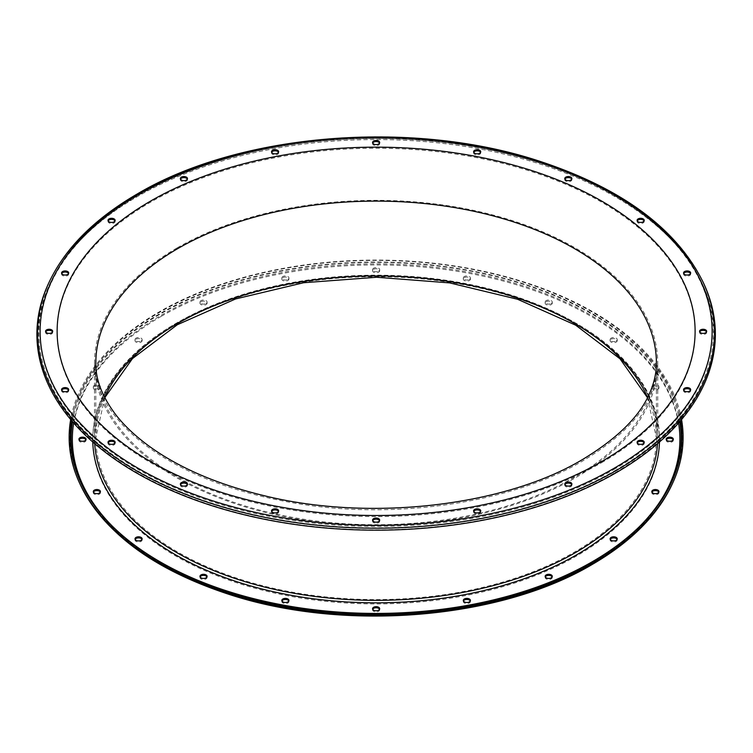 <?xml version="1.0" encoding="UTF-8"?>
<svg xmlns="http://www.w3.org/2000/svg" width="753" height="753" viewBox="0 0 753 753"><rect width="100%" height="100%" fill="white"/><g stroke="black" fill="none" stroke-linecap="round" stroke-linejoin="round"><path stroke-width="0.56" stroke-dasharray="3.77 2.82" d="M644.097 220.902A3.558 2.052 180 0 1 644.229 221.448A3.558 2.052 180 0 1 642.027 223.349A3.558 2.052 180 0 1 638.149 222.897A3.558 2.052 180 0 1 637.104 221.448A3.558 2.052 180 0 1 637.236 220.902M571.753 179.139A3.558 2.052 180 0 1 571.885 179.685A3.558 2.052 180 0 1 569.682 181.577A3.558 2.052 180 0 1 565.804 181.134A3.558 2.052 180 0 1 564.769 179.685A3.558 2.052 180 0 1 564.891 179.139M480.602 152.322A3.558 2.052 180 0 1 480.725 152.868A3.558 2.052 180 0 1 478.531 154.76A3.558 2.052 180 0 1 474.654 154.318A3.558 2.052 180 0 1 473.609 152.868A3.558 2.052 180 0 1 473.741 152.322M379.55 143.079A3.558 2.052 180 0 1 379.681 143.625A3.558 2.052 180 0 1 377.488 145.527A3.558 2.052 180 0 1 373.601 145.075A3.558 2.052 180 0 1 372.566 143.625A3.558 2.052 180 0 1 372.688 143.079M278.506 152.322A3.558 2.052 180 0 1 278.638 152.868A3.558 2.052 180 0 1 276.436 154.76A3.558 2.052 180 0 1 272.558 154.318A3.558 2.052 180 0 1 271.513 152.868A3.558 2.052 180 0 1 271.645 152.322M187.356 179.139A3.558 2.052 180 0 1 187.478 179.685A3.558 2.052 180 0 1 185.285 181.577A3.558 2.052 180 0 1 181.407 181.134A3.558 2.052 180 0 1 180.362 179.685A3.558 2.052 180 0 1 180.485 179.139M115.011 220.902A3.558 2.052 180 0 1 115.134 221.448A3.558 2.052 180 0 1 112.941 223.349A3.558 2.052 180 0 1 109.063 222.897A3.558 2.052 180 0 1 108.018 221.448A3.558 2.052 180 0 1 108.15 220.902M68.561 273.527A3.558 2.052 180 0 1 68.692 274.073A3.558 2.052 180 0 1 66.499 275.974A3.558 2.052 180 0 1 62.612 275.532A3.558 2.052 180 0 1 61.577 274.073A3.558 2.052 180 0 1 61.699 273.527M52.559 331.866A3.558 2.052 180 0 1 52.691 332.412A3.558 2.052 180 0 1 50.489 334.313A3.558 2.052 180 0 1 46.611 333.871A3.558 2.052 180 0 1 45.566 332.412A3.558 2.052 180 0 1 45.698 331.866M68.561 390.205A3.558 2.052 180 0 1 68.692 390.751A3.558 2.052 180 0 1 66.499 392.652A3.558 2.052 180 0 1 62.612 392.209A3.558 2.052 180 0 1 61.577 390.751A3.558 2.052 180 0 1 61.699 390.205M115.011 442.839A3.558 2.052 180 0 1 115.134 443.376A3.558 2.052 180 0 1 112.941 445.277A3.558 2.052 180 0 1 109.063 444.835A3.558 2.052 180 0 1 108.018 443.376A3.558 2.052 180 0 1 108.15 442.839M187.356 484.603A3.558 2.052 180 0 1 187.478 485.148A3.558 2.052 180 0 1 185.285 487.04A3.558 2.052 180 0 1 181.407 486.598A3.558 2.052 180 0 1 180.362 485.148A3.558 2.052 180 0 1 180.485 484.603M278.506 511.419A3.558 2.052 180 0 1 278.638 511.965A3.558 2.052 180 0 1 276.436 513.857A3.558 2.052 180 0 1 272.558 513.414A3.558 2.052 180 0 1 271.513 511.965A3.558 2.052 180 0 1 271.645 511.419M379.55 520.652A3.558 2.052 180 0 1 379.681 521.198A3.558 2.052 180 0 1 377.488 523.1A3.558 2.052 180 0 1 373.601 522.657A3.558 2.052 180 0 1 372.566 521.198A3.558 2.052 180 0 1 372.688 520.652M480.602 511.419A3.558 2.052 180 0 1 480.725 511.965A3.558 2.052 180 0 1 478.531 513.857A3.558 2.052 180 0 1 474.654 513.414A3.558 2.052 180 0 1 473.609 511.965A3.558 2.052 180 0 1 473.741 511.419M690.539 273.527A3.558 2.052 180 0 1 690.67 274.073A3.558 2.052 180 0 1 688.477 275.974A3.558 2.052 180 0 1 684.599 275.532A3.558 2.052 180 0 1 683.555 274.073A3.558 2.052 180 0 1 683.677 273.527M706.549 331.866A3.558 2.052 180 0 1 706.672 332.412A3.558 2.052 180 0 1 704.479 334.313A3.558 2.052 180 0 1 700.601 333.871A3.558 2.052 180 0 1 699.556 332.412A3.558 2.052 180 0 1 699.688 331.866M690.539 390.205A3.558 2.052 180 0 1 690.67 390.751A3.558 2.052 180 0 1 688.477 392.652A3.558 2.052 180 0 1 684.599 392.209A3.558 2.052 180 0 1 683.555 390.751A3.558 2.052 180 0 1 683.677 390.205M644.097 442.839A3.558 2.052 180 0 1 644.229 443.376A3.558 2.052 180 0 1 642.027 445.277A3.558 2.052 180 0 1 638.149 444.835A3.558 2.052 180 0 1 637.104 443.376A3.558 2.052 180 0 1 637.236 442.839M571.753 484.603A3.558 2.052 180 0 1 571.885 485.148A3.558 2.052 180 0 1 569.682 487.04A3.558 2.052 180 0 1 565.804 486.598A3.558 2.052 180 0 1 564.769 485.148A3.558 2.052 180 0 1 564.891 484.603M288.823 600.979A3.558 2.052 180 0 1 288.945 601.525A3.558 2.052 180 0 1 287.9 602.984A3.558 2.052 180 0 1 284.022 603.426A3.558 2.052 180 0 1 281.829 601.525A3.558 2.052 180 0 1 281.951 600.979M206.962 576.902A3.558 2.052 180 0 1 207.094 577.447A3.558 2.052 180 0 1 206.049 578.897A3.558 2.052 180 0 1 202.171 579.349A3.558 2.052 180 0 1 199.978 577.447A3.558 2.052 180 0 1 200.1 576.902M142.006 539.402A3.558 2.052 180 0 1 142.129 539.939A3.558 2.052 180 0 1 141.093 541.398A3.558 2.052 180 0 1 137.215 541.84A3.558 2.052 180 0 1 135.013 539.939A3.558 2.052 180 0 1 135.145 539.402M100.3 492.142A3.558 2.052 180 0 1 100.422 492.688A3.558 2.052 180 0 1 99.387 494.137A3.558 2.052 180 0 1 95.509 494.58A3.558 2.052 180 0 1 93.306 492.688A3.558 2.052 180 0 1 93.438 492.142M94.351 386.458A3.558 2.052 180 0 1 98.229 386.016A3.558 2.052 180 0 1 100.422 387.917A3.558 2.052 180 0 1 99.387 389.367A3.558 2.052 180 0 1 95.509 389.809A3.558 2.052 180 0 1 93.306 387.917A3.558 2.052 180 0 1 94.351 386.458M99.387 388.275A3.558 2.052 0 0 0 100.422 386.826A3.558 2.052 0 0 0 98.229 384.924A3.558 2.052 0 0 0 94.351 385.367A3.558 2.052 0 0 0 93.306 386.826A3.558 2.052 0 0 0 95.509 388.727A3.558 2.052 0 0 0 99.387 388.275M136.058 339.198A3.558 2.052 180 0 1 139.936 338.756A3.558 2.052 180 0 1 142.129 340.657A3.558 2.052 180 0 1 141.093 342.107A3.558 2.052 180 0 1 137.215 342.559A3.558 2.052 180 0 1 135.013 340.657A3.558 2.052 180 0 1 136.058 339.198M141.093 341.015A3.558 2.052 0 0 0 142.129 339.565A3.558 2.052 0 0 0 139.936 337.664A3.558 2.052 0 0 0 136.058 338.116A3.558 2.052 0 0 0 135.013 339.565A3.558 2.052 0 0 0 137.215 341.467A3.558 2.052 0 0 0 141.093 341.015M201.013 301.699A3.558 2.052 180 0 1 204.891 301.256A3.558 2.052 180 0 1 207.094 303.148A3.558 2.052 180 0 1 206.049 304.607A3.558 2.052 180 0 1 202.171 305.05A3.558 2.052 180 0 1 199.978 303.148A3.558 2.052 180 0 1 201.013 301.699M206.049 303.515A3.558 2.052 0 0 0 207.094 302.066A3.558 2.052 0 0 0 204.891 300.165A3.558 2.052 0 0 0 201.013 300.607A3.558 2.052 0 0 0 199.978 302.066A3.558 2.052 0 0 0 202.171 303.958A3.558 2.052 0 0 0 206.049 303.515M282.874 277.622A3.558 2.052 180 0 1 286.752 277.17A3.558 2.052 180 0 1 288.945 279.071A3.558 2.052 180 0 1 287.9 280.53A3.558 2.052 180 0 1 284.022 280.973A3.558 2.052 180 0 1 281.829 279.071A3.558 2.052 180 0 1 282.874 277.622M287.9 279.438A3.558 2.052 0 0 0 288.945 277.979A3.558 2.052 0 0 0 286.752 276.087A3.558 2.052 0 0 0 282.874 276.53A3.558 2.052 0 0 0 281.829 277.979A3.558 2.052 0 0 0 284.022 279.881A3.558 2.052 0 0 0 287.9 279.438M373.601 269.32A3.558 2.052 180 0 1 377.488 268.877A3.558 2.052 180 0 1 379.681 270.779A3.558 2.052 180 0 1 378.637 272.228A3.558 2.052 180 0 1 374.759 272.671A3.558 2.052 180 0 1 372.566 270.779A3.558 2.052 180 0 1 373.601 269.32M378.637 271.136A3.558 2.052 0 0 0 379.681 269.687A3.558 2.052 0 0 0 377.488 267.786A3.558 2.052 0 0 0 373.601 268.228A3.558 2.052 0 0 0 372.566 269.687A3.558 2.052 0 0 0 374.759 271.588A3.558 2.052 0 0 0 378.637 271.136M464.337 277.622A3.558 2.052 180 0 1 468.215 277.17A3.558 2.052 180 0 1 470.418 279.071A3.558 2.052 180 0 1 469.373 280.53A3.558 2.052 180 0 1 465.495 280.973A3.558 2.052 180 0 1 463.302 279.071A3.558 2.052 180 0 1 464.337 277.622M469.373 279.438A3.558 2.052 0 0 0 470.418 277.979A3.558 2.052 0 0 0 468.215 276.087A3.558 2.052 0 0 0 464.337 276.53A3.558 2.052 0 0 0 463.302 277.979A3.558 2.052 0 0 0 465.495 279.881A3.558 2.052 0 0 0 469.373 279.438M546.198 301.699A3.558 2.052 180 0 1 550.076 301.256A3.558 2.052 180 0 1 552.269 303.148A3.558 2.052 180 0 1 551.224 304.607A3.558 2.052 180 0 1 547.346 305.05A3.558 2.052 180 0 1 545.153 303.148A3.558 2.052 180 0 1 546.198 301.699M551.224 303.515A3.558 2.052 0 0 0 552.269 302.066A3.558 2.052 0 0 0 550.076 300.165A3.558 2.052 0 0 0 546.198 300.607A3.558 2.052 0 0 0 545.153 302.066A3.558 2.052 0 0 0 547.346 303.958A3.558 2.052 0 0 0 551.224 303.515M611.154 339.198A3.558 2.052 180 0 1 615.032 338.756A3.558 2.052 180 0 1 617.234 340.657A3.558 2.052 180 0 1 616.189 342.107A3.558 2.052 180 0 1 612.311 342.559A3.558 2.052 180 0 1 610.109 340.657A3.558 2.052 180 0 1 611.154 339.198M616.189 341.015A3.558 2.052 0 0 0 617.234 339.565A3.558 2.052 0 0 0 615.032 337.664A3.558 2.052 0 0 0 611.154 338.116A3.558 2.052 0 0 0 610.109 339.565A3.558 2.052 0 0 0 612.311 341.467A3.558 2.052 0 0 0 616.189 341.015M652.86 386.458A3.558 2.052 180 0 1 656.738 386.016A3.558 2.052 180 0 1 658.941 387.917A3.558 2.052 180 0 1 657.896 389.367A3.558 2.052 180 0 1 654.018 389.809A3.558 2.052 180 0 1 651.816 387.917A3.558 2.052 180 0 1 652.86 386.458M657.896 388.275A3.558 2.052 0 0 0 658.941 386.826A3.558 2.052 0 0 0 656.738 384.924A3.558 2.052 0 0 0 652.86 385.367A3.558 2.052 0 0 0 651.816 386.826A3.558 2.052 0 0 0 654.018 388.727A3.558 2.052 0 0 0 657.896 388.275M673.182 439.752A3.558 2.052 180 0 1 673.304 440.298A3.558 2.052 180 0 1 672.269 441.757A3.558 2.052 180 0 1 668.391 442.199A3.558 2.052 180 0 1 666.189 440.298A3.558 2.052 180 0 1 666.32 439.752M658.809 492.142A3.558 2.052 180 0 1 658.941 492.688A3.558 2.052 180 0 1 657.896 494.137A3.558 2.052 180 0 1 654.018 494.58A3.558 2.052 180 0 1 651.816 492.688A3.558 2.052 180 0 1 651.947 492.142M617.102 539.402A3.558 2.052 180 0 1 617.234 539.939A3.558 2.052 180 0 1 616.189 541.398A3.558 2.052 180 0 1 612.311 541.84A3.558 2.052 180 0 1 610.109 539.939A3.558 2.052 180 0 1 610.241 539.402M379.55 609.281A3.558 2.052 180 0 1 379.681 609.826A3.558 2.052 180 0 1 378.637 611.276A3.558 2.052 180 0 1 374.759 611.718A3.558 2.052 180 0 1 372.566 609.826A3.558 2.052 180 0 1 372.688 609.281M470.286 600.979A3.558 2.052 180 0 1 470.418 601.525A3.558 2.052 180 0 1 469.373 602.984A3.558 2.052 180 0 1 465.495 603.426A3.558 2.052 180 0 1 463.302 601.525A3.558 2.052 180 0 1 463.424 600.979M552.147 576.902A3.558 2.052 180 0 1 552.269 577.447A3.558 2.052 180 0 1 551.224 578.897A3.558 2.052 180 0 1 547.346 579.349A3.558 2.052 180 0 1 545.153 577.447A3.558 2.052 180 0 1 545.276 576.902M85.927 439.752A3.558 2.052 180 0 1 86.058 440.298A3.558 2.052 180 0 1 85.014 441.757A3.558 2.052 180 0 1 81.136 442.199A3.558 2.052 180 0 1 78.933 440.298A3.558 2.052 180 0 1 79.065 439.752M681.55 419.543A306.97 177.228 0 0 0 479.228 270.365A306.97 177.228 0 0 0 159.062 311.977A306.97 177.228 0 0 0 70.688 419.543M703.923 283.919A339.226 195.855 0 0 0 464.168 145.188A339.226 195.855 0 0 0 136.255 195.836A339.226 195.855 0 0 0 48.324 283.919M680.552 420.729A305.718 176.503 0 0 0 480.028 270.92A305.718 176.503 0 0 0 159.947 312.119A305.718 176.503 0 0 0 71.695 420.729M615.107 472.677A337.975 195.131 0 0 0 702.709 284.483A337.975 195.131 0 0 0 463.839 146.261A337.975 195.131 0 0 0 137.14 196.721A337.975 195.131 0 0 0 49.529 284.483A337.975 195.131 0 0 0 207.357 503.757A337.975 195.131 0 0 0 615.107 472.677M672.081 484.377A306.273 176.823 0 0 0 529.058 285.66A306.273 176.823 0 0 0 159.551 313.832A306.273 176.823 0 0 0 80.166 484.377M161.33 316.288A303.77 175.374 0 0 0 161.33 564.308A303.77 175.374 0 0 0 590.917 564.308A303.77 175.374 0 0 0 590.917 316.288A303.77 175.374 0 0 0 161.33 316.288M104.667 397.471A280.276 161.82 0 0 0 95.838 437.757A280.276 161.82 0 0 0 268.868 587.255A280.276 161.82 0 0 0 574.313 552.175A280.276 161.82 0 0 0 656.4 437.757A280.276 161.82 0 0 0 647.58 397.471M175.731 324.609A283.392 163.617 0 0 0 175.731 555.996A283.392 163.617 0 0 0 576.516 555.996A283.392 163.617 0 0 0 576.516 324.609A283.392 163.617 0 0 0 175.731 324.609M104.771 397.678L95.838 437.757L95.838 362.927A280.276 161.82 0 0 0 268.868 512.426A280.276 161.82 0 0 0 574.313 477.346A280.276 161.82 0 0 0 656.4 362.927L656.4 437.757L647.476 397.678M703.246 282.46A338.53 195.451 0 0 0 463.989 144.011A338.53 195.451 0 0 0 136.745 194.556A338.53 195.451 0 0 0 49.001 282.46M81.042 483.078A305.021 176.098 0 0 0 81.38 483.812A305.021 176.098 0 0 0 296.955 608.556A305.021 176.098 0 0 0 591.802 563.018A305.021 176.098 0 0 0 670.867 483.812A305.021 176.098 0 0 0 671.205 483.078M679.743 421.671A305.021 176.098 0 0 0 479.237 272.755A305.021 176.098 0 0 0 160.436 313.973A305.021 176.098 0 0 0 72.495 421.671M111.049 524.86A303.77 175.374 0 0 0 590.917 563.216A303.77 175.374 0 0 0 641.198 524.86M678.585 423.007A303.77 175.374 0 0 0 479.266 274.252A303.77 175.374 0 0 0 161.33 315.196A303.77 175.374 0 0 0 73.653 423.007M659.477 442.011A283.392 163.617 0 0 0 486.805 288.587A283.392 163.617 0 0 0 175.731 323.517A283.392 163.617 0 0 0 92.77 442.011M657.548 443.677A281.613 162.592 0 0 0 657.736 437.757A281.613 162.592 0 0 0 483.887 287.542A281.613 162.592 0 0 0 176.993 322.792A281.613 162.592 0 0 0 94.511 437.757A281.613 162.592 0 0 0 94.69 443.677M176.993 247.963A281.613 162.592 0 0 0 94.511 362.927A281.613 162.592 0 0 0 268.35 513.141A281.613 162.592 0 0 0 575.254 477.891A281.613 162.592 0 0 0 657.736 362.927A281.613 162.592 0 0 0 483.887 212.713A281.613 162.592 0 0 0 176.993 247.963M601.675 462.634A318.99 184.165 0 0 0 601.675 202.19A318.99 184.165 0 0 0 150.562 202.19A318.99 184.165 0 0 0 150.562 462.634A318.99 184.165 0 0 0 601.675 462.634M613.723 469.59A336.017 194.001 0 0 0 613.723 195.234A336.017 194.001 0 0 0 138.524 195.234A336.017 194.001 0 0 0 138.524 469.59A336.017 194.001 0 0 0 613.723 469.59M614.608 470.823A337.278 194.726 0 0 0 702.031 283.015A337.278 194.726 0 0 0 463.66 145.084A337.278 194.726 0 0 0 137.63 195.441A337.278 194.726 0 0 0 50.206 283.015A337.278 194.726 0 0 0 207.706 501.837A337.278 194.726 0 0 0 614.608 470.823M637.104 221.448L637.104 220.356M564.769 179.685L564.769 178.593M473.609 152.868L473.609 151.777M372.566 143.625L372.566 142.533M271.513 152.868L271.513 151.777M180.362 179.685L180.362 178.593M108.018 221.448L108.018 220.356M61.577 274.073L61.577 272.981M45.566 332.412L45.566 331.32M61.577 390.751L61.577 389.659M108.018 443.376L108.018 442.293M180.362 485.148L180.362 484.057M271.513 511.965L271.513 510.873M372.566 521.198L372.566 520.116M473.609 511.965L473.609 510.873M683.555 274.073L683.555 272.981M699.556 332.412L699.556 331.32M683.555 390.751L683.555 389.659M637.104 443.376L637.104 442.293M564.769 485.148L564.769 484.057M288.945 600.433L288.945 601.525M207.094 576.356L207.094 577.447M142.129 538.856L142.129 539.939M100.422 491.596L100.422 492.688M100.422 386.826L100.422 387.917M142.129 339.565L142.129 340.657M207.094 302.066L207.094 303.148M288.945 277.979L288.945 279.071M379.681 269.687L379.681 270.779M470.418 277.979L470.418 279.071M552.269 302.066L552.269 303.148M617.234 339.565L617.234 340.657M658.941 386.826L658.941 387.917M673.304 439.206L673.304 440.298M658.941 491.596L658.941 492.688M617.234 538.856L617.234 539.939M379.681 608.735L379.681 609.826M470.418 600.433L470.418 601.525M552.269 576.356L552.269 577.447M86.058 439.206L86.058 440.298M80.703 482.353L81.38 483.812C104.582 531.129 152.718 567.16 225.768 591.914C340.817 631.033 498.59 618.731 591.585 563.282C630.045 540.889 656.475 514.403 670.867 483.812L671.544 482.353M176.626 323.602C251.069 279.636 370.692 264.049 470.785 285.349C581.081 306.998 659.477 371.493 657.736 437.757L657.736 362.927C657.793 372.594 655.656 382.505 651.326 392.661C641.471 416.597 618.693 439.3 582.991 460.789C512.944 502.326 396.916 520.389 296.644 503.475C235.265 493.093 185.775 474.315 148.162 447.131C134.26 436.928 123.097 426.377 114.682 415.496C103.622 401.584 94.774 383.701 94.511 362.927L94.511 437.757C95.537 393.678 122.908 355.623 176.626 323.602M49.529 284.483L50.206 283.015C66.113 249.215 95.32 219.932 137.855 195.168C201.964 157.829 293.049 136.773 383.964 138.223C507.136 139.173 625.414 182.781 678.782 247.163C688.553 258.656 696.309 270.609 702.031 283.015L702.709 284.483M78.933 439.206L78.933 440.298M545.153 576.356L545.153 577.447M463.302 600.433L463.302 601.525M372.566 608.735L372.566 609.826M610.109 538.856L610.109 539.939M651.816 491.596L651.816 492.688M666.189 439.206L666.189 440.298M651.816 386.826L651.816 387.917M610.109 339.565L610.109 340.657M545.153 302.066L545.153 303.148M463.302 277.979L463.302 279.071M372.566 269.687L372.566 270.779M281.829 277.979L281.829 279.071M199.978 302.066L199.978 303.148M135.013 339.565L135.013 340.657M93.306 386.826L93.306 387.917M93.306 491.596L93.306 492.688M135.013 538.856L135.013 539.939M199.978 576.356L199.978 577.447M281.829 600.433L281.829 601.525M571.885 485.148L571.885 484.057M644.229 443.376L644.229 442.293M690.67 390.751L690.67 389.659M706.672 332.412L706.672 331.32M690.67 274.073L690.67 272.981M480.725 511.965L480.725 510.873M379.681 521.198L379.681 520.116M278.638 511.965L278.638 510.873M187.478 485.148L187.478 484.057M115.134 443.376L115.134 442.293M68.692 390.751L68.692 389.659M52.691 332.412L52.691 331.32M68.692 274.073L68.692 272.981M115.134 221.448L115.134 220.356M187.478 179.685L187.478 178.593M278.638 152.868L278.638 151.777M379.681 143.625L379.681 142.533M480.725 152.868L480.725 151.777M571.885 179.685L571.885 178.593M644.229 221.448L644.229 220.356"/><path stroke-width="1.13" d="M643.184 218.907A3.558 2.052 0 0 0 639.306 218.455A3.558 2.052 0 0 0 637.104 220.356A3.558 2.052 0 0 0 638.149 221.806A3.558 2.052 0 0 0 642.027 222.257A3.558 2.052 0 0 0 644.229 220.356A3.558 2.052 0 0 0 643.184 218.907M637.236 220.902A3.558 2.052 180 0 1 643.184 219.989A3.558 2.052 180 0 1 644.097 220.902M570.84 177.134A3.558 2.052 0 0 0 566.962 176.691A3.558 2.052 0 0 0 564.769 178.593A3.558 2.052 0 0 0 565.804 180.042A3.558 2.052 0 0 0 569.682 180.485A3.558 2.052 0 0 0 571.885 178.593A3.558 2.052 0 0 0 570.84 177.134M564.891 179.139A3.558 2.052 180 0 1 570.84 178.226A3.558 2.052 180 0 1 571.753 179.139M479.689 150.327A3.558 2.052 0 0 0 475.811 149.875A3.558 2.052 0 0 0 473.609 151.777A3.558 2.052 0 0 0 474.654 153.226A3.558 2.052 0 0 0 478.531 153.678A3.558 2.052 0 0 0 480.725 151.777A3.558 2.052 0 0 0 479.689 150.327M473.741 152.322A3.558 2.052 180 0 1 479.689 151.409A3.558 2.052 180 0 1 480.602 152.322M378.637 141.084A3.558 2.052 0 0 0 374.759 140.642A3.558 2.052 0 0 0 372.566 142.533A3.558 2.052 0 0 0 373.601 143.992A3.558 2.052 0 0 0 377.488 144.435A3.558 2.052 0 0 0 379.681 142.533A3.558 2.052 0 0 0 378.637 141.084M372.688 143.079A3.558 2.052 180 0 1 378.637 142.176A3.558 2.052 180 0 1 379.55 143.079M277.593 150.327A3.558 2.052 0 0 0 273.716 149.875A3.558 2.052 0 0 0 271.513 151.777A3.558 2.052 0 0 0 272.558 153.226A3.558 2.052 0 0 0 276.436 153.678A3.558 2.052 0 0 0 278.638 151.777A3.558 2.052 0 0 0 277.593 150.327M271.645 152.322A3.558 2.052 180 0 1 277.593 151.409A3.558 2.052 180 0 1 278.506 152.322M186.433 177.134A3.558 2.052 0 0 0 182.555 176.691A3.558 2.052 0 0 0 180.362 178.593A3.558 2.052 0 0 0 181.407 180.042A3.558 2.052 0 0 0 185.285 180.485A3.558 2.052 0 0 0 187.478 178.593A3.558 2.052 0 0 0 186.433 177.134M180.485 179.139A3.558 2.052 180 0 1 186.433 178.226A3.558 2.052 180 0 1 187.356 179.139M114.098 218.907A3.558 2.052 0 0 0 110.22 218.455A3.558 2.052 0 0 0 108.018 220.356A3.558 2.052 0 0 0 109.063 221.806A3.558 2.052 0 0 0 112.941 222.257A3.558 2.052 0 0 0 115.134 220.356A3.558 2.052 0 0 0 114.098 218.907M108.15 220.902A3.558 2.052 180 0 1 114.098 219.989A3.558 2.052 180 0 1 115.011 220.902M67.648 271.532A3.558 2.052 0 0 0 63.77 271.089A3.558 2.052 0 0 0 61.577 272.981A3.558 2.052 0 0 0 62.612 274.44A3.558 2.052 0 0 0 66.499 274.883A3.558 2.052 0 0 0 68.692 272.981A3.558 2.052 0 0 0 67.648 271.532M61.699 273.527A3.558 2.052 180 0 1 67.648 272.624A3.558 2.052 180 0 1 68.561 273.527M51.646 329.87A3.558 2.052 0 0 0 47.768 329.428A3.558 2.052 0 0 0 45.566 331.32A3.558 2.052 0 0 0 46.611 332.779A3.558 2.052 0 0 0 50.489 333.221A3.558 2.052 0 0 0 52.691 331.32A3.558 2.052 0 0 0 51.646 329.87M45.698 331.866A3.558 2.052 180 0 1 51.646 330.962A3.558 2.052 180 0 1 52.559 331.866M67.648 388.209A3.558 2.052 0 0 0 63.77 387.767A3.558 2.052 0 0 0 61.577 389.659A3.558 2.052 0 0 0 62.612 391.118A3.558 2.052 0 0 0 66.499 391.56A3.558 2.052 0 0 0 68.692 389.659A3.558 2.052 0 0 0 67.648 388.209M61.699 390.205A3.558 2.052 180 0 1 67.648 389.301A3.558 2.052 180 0 1 68.561 390.205M114.098 440.834A3.558 2.052 0 0 0 110.22 440.392A3.558 2.052 0 0 0 108.018 442.293A3.558 2.052 0 0 0 109.063 443.743A3.558 2.052 0 0 0 112.941 444.185A3.558 2.052 0 0 0 115.134 442.293A3.558 2.052 0 0 0 114.098 440.834M108.15 442.839A3.558 2.052 180 0 1 114.098 441.926A3.558 2.052 180 0 1 115.011 442.839M186.433 482.607A3.558 2.052 0 0 0 182.555 482.155A3.558 2.052 0 0 0 180.362 484.057A3.558 2.052 0 0 0 181.407 485.506A3.558 2.052 0 0 0 185.285 485.958A3.558 2.052 0 0 0 187.478 484.057A3.558 2.052 0 0 0 186.433 482.607M180.485 484.603A3.558 2.052 180 0 1 186.433 483.69A3.558 2.052 180 0 1 187.356 484.603M277.593 509.423A3.558 2.052 0 0 0 273.716 508.972A3.558 2.052 0 0 0 271.513 510.873A3.558 2.052 0 0 0 272.558 512.322A3.558 2.052 0 0 0 276.436 512.774A3.558 2.052 0 0 0 278.638 510.873A3.558 2.052 0 0 0 277.593 509.423M271.645 511.419A3.558 2.052 180 0 1 277.593 510.506A3.558 2.052 180 0 1 278.506 511.419M378.637 518.657A3.558 2.052 0 0 0 374.759 518.215A3.558 2.052 0 0 0 372.566 520.116A3.558 2.052 0 0 0 373.601 521.565A3.558 2.052 0 0 0 377.488 522.008A3.558 2.052 0 0 0 379.681 520.116A3.558 2.052 0 0 0 378.637 518.657M372.688 520.652A3.558 2.052 180 0 1 378.637 519.749A3.558 2.052 180 0 1 379.55 520.652M479.689 509.423A3.558 2.052 0 0 0 475.811 508.972A3.558 2.052 0 0 0 473.609 510.873A3.558 2.052 0 0 0 474.654 512.322A3.558 2.052 0 0 0 478.531 512.774A3.558 2.052 0 0 0 480.725 510.873A3.558 2.052 0 0 0 479.689 509.423M473.741 511.419A3.558 2.052 180 0 1 479.689 510.506A3.558 2.052 180 0 1 480.602 511.419M689.626 271.532A3.558 2.052 0 0 0 685.748 271.089A3.558 2.052 0 0 0 683.555 272.981A3.558 2.052 0 0 0 684.599 274.44A3.558 2.052 0 0 0 688.477 274.883A3.558 2.052 0 0 0 690.67 272.981A3.558 2.052 0 0 0 689.626 271.532M683.677 273.527A3.558 2.052 180 0 1 689.626 272.624A3.558 2.052 180 0 1 690.539 273.527M705.636 329.87A3.558 2.052 0 0 0 701.758 329.428A3.558 2.052 0 0 0 699.556 331.32A3.558 2.052 0 0 0 700.601 332.779A3.558 2.052 0 0 0 704.479 333.221A3.558 2.052 0 0 0 706.672 331.32A3.558 2.052 0 0 0 705.636 329.87M699.688 331.866A3.558 2.052 180 0 1 705.636 330.962A3.558 2.052 180 0 1 706.549 331.866M689.626 388.209A3.558 2.052 0 0 0 685.748 387.767A3.558 2.052 0 0 0 683.555 389.659A3.558 2.052 0 0 0 684.599 391.118A3.558 2.052 0 0 0 688.477 391.56A3.558 2.052 0 0 0 690.67 389.659A3.558 2.052 0 0 0 689.626 388.209M683.677 390.205A3.558 2.052 180 0 1 689.626 389.301A3.558 2.052 180 0 1 690.539 390.205M643.184 440.834A3.558 2.052 0 0 0 639.306 440.392A3.558 2.052 0 0 0 637.104 442.293A3.558 2.052 0 0 0 638.149 443.743A3.558 2.052 0 0 0 642.027 444.185A3.558 2.052 0 0 0 644.229 442.293A3.558 2.052 0 0 0 643.184 440.834M637.236 442.839A3.558 2.052 180 0 1 643.184 441.926A3.558 2.052 180 0 1 644.097 442.839M570.84 482.607A3.558 2.052 0 0 0 566.962 482.155A3.558 2.052 0 0 0 564.769 484.057A3.558 2.052 0 0 0 565.804 485.506A3.558 2.052 0 0 0 569.682 485.958A3.558 2.052 0 0 0 571.885 484.057A3.558 2.052 0 0 0 570.84 482.607M564.891 484.603A3.558 2.052 180 0 1 570.84 483.69A3.558 2.052 180 0 1 571.753 484.603M281.951 600.979A3.558 2.052 180 0 1 282.874 600.075A3.558 2.052 180 0 1 288.823 600.979M287.9 601.892A3.558 2.052 0 0 0 288.945 600.433A3.558 2.052 0 0 0 286.752 598.541A3.558 2.052 0 0 0 282.874 598.983A3.558 2.052 0 0 0 281.829 600.433A3.558 2.052 0 0 0 284.022 602.334A3.558 2.052 0 0 0 287.9 601.892M200.1 576.902A3.558 2.052 180 0 1 201.013 575.998A3.558 2.052 180 0 1 206.962 576.902M206.049 577.815A3.558 2.052 0 0 0 207.094 576.356A3.558 2.052 0 0 0 204.891 574.454A3.558 2.052 0 0 0 201.013 574.906A3.558 2.052 0 0 0 199.978 576.356A3.558 2.052 0 0 0 202.171 578.257A3.558 2.052 0 0 0 206.049 577.815M135.145 539.402A3.558 2.052 180 0 1 136.058 538.489A3.558 2.052 180 0 1 142.006 539.402M141.093 540.306A3.558 2.052 0 0 0 142.129 538.856A3.558 2.052 0 0 0 139.936 536.955A3.558 2.052 0 0 0 136.058 537.397A3.558 2.052 0 0 0 135.013 538.856A3.558 2.052 0 0 0 137.215 540.748A3.558 2.052 0 0 0 141.093 540.306M93.438 492.142A3.558 2.052 180 0 1 94.351 491.229A3.558 2.052 180 0 1 100.3 492.142M99.387 493.046A3.558 2.052 0 0 0 100.422 491.596A3.558 2.052 0 0 0 98.229 489.695A3.558 2.052 0 0 0 94.351 490.147A3.558 2.052 0 0 0 93.306 491.596A3.558 2.052 0 0 0 95.509 493.497A3.558 2.052 0 0 0 99.387 493.046M666.32 439.752A3.558 2.052 180 0 1 667.233 438.848A3.558 2.052 180 0 1 673.182 439.752M672.269 440.665A3.558 2.052 0 0 0 673.304 439.206A3.558 2.052 0 0 0 671.111 437.314A3.558 2.052 0 0 0 667.233 437.757A3.558 2.052 0 0 0 666.189 439.206A3.558 2.052 0 0 0 668.391 441.107A3.558 2.052 0 0 0 672.269 440.665M651.947 492.142A3.558 2.052 180 0 1 652.86 491.229A3.558 2.052 180 0 1 658.809 492.142M657.896 493.046A3.558 2.052 0 0 0 658.941 491.596A3.558 2.052 0 0 0 656.738 489.695A3.558 2.052 0 0 0 652.86 490.147A3.558 2.052 0 0 0 651.816 491.596A3.558 2.052 0 0 0 654.018 493.497A3.558 2.052 0 0 0 657.896 493.046M610.241 539.402A3.558 2.052 180 0 1 611.154 538.489A3.558 2.052 180 0 1 617.102 539.402M616.189 540.306A3.558 2.052 0 0 0 617.234 538.856A3.558 2.052 0 0 0 615.032 536.955A3.558 2.052 0 0 0 611.154 537.397A3.558 2.052 0 0 0 610.109 538.856A3.558 2.052 0 0 0 612.311 540.748A3.558 2.052 0 0 0 616.189 540.306M372.688 609.281A3.558 2.052 180 0 1 373.601 608.368A3.558 2.052 180 0 1 379.55 609.281M378.637 610.184A3.558 2.052 0 0 0 379.681 608.735A3.558 2.052 0 0 0 377.488 606.833A3.558 2.052 0 0 0 373.601 607.285A3.558 2.052 0 0 0 372.566 608.735A3.558 2.052 0 0 0 374.759 610.636A3.558 2.052 0 0 0 378.637 610.184M463.424 600.979A3.558 2.052 180 0 1 464.337 600.075A3.558 2.052 180 0 1 470.286 600.979M469.373 601.892A3.558 2.052 0 0 0 470.418 600.433A3.558 2.052 0 0 0 468.215 598.541A3.558 2.052 0 0 0 464.337 598.983A3.558 2.052 0 0 0 463.302 600.433A3.558 2.052 0 0 0 465.495 602.334A3.558 2.052 0 0 0 469.373 601.892M545.276 576.902A3.558 2.052 180 0 1 546.198 575.998A3.558 2.052 180 0 1 552.147 576.902M551.224 577.815A3.558 2.052 0 0 0 552.269 576.356A3.558 2.052 0 0 0 550.076 574.454A3.558 2.052 0 0 0 546.198 574.906A3.558 2.052 0 0 0 545.153 576.356A3.558 2.052 0 0 0 547.346 578.257A3.558 2.052 0 0 0 551.224 577.815M79.065 439.752A3.558 2.052 180 0 1 79.978 438.848A3.558 2.052 180 0 1 85.927 439.752M85.014 440.665A3.558 2.052 0 0 0 86.058 439.206A3.558 2.052 0 0 0 83.856 437.314A3.558 2.052 0 0 0 79.978 437.757A3.558 2.052 0 0 0 78.933 439.206A3.558 2.052 0 0 0 81.136 441.107A3.558 2.052 0 0 0 85.014 440.665M70.688 419.543A306.97 177.228 0 0 0 79.489 482.908A306.97 177.228 0 0 0 296.447 608.452A306.97 177.228 0 0 0 593.185 562.613A306.97 177.228 0 0 0 672.758 482.908A306.97 177.228 0 0 0 681.55 419.543M49.001 282.46L48.324 283.919A339.226 195.855 0 0 0 206.727 504.011A339.226 195.855 0 0 0 615.992 472.818A339.226 195.855 0 0 0 703.923 283.919L703.246 282.46C676.721 228.63 621.696 188.062 538.169 160.756C410.997 119.106 239.162 133.3 137.187 194.01C94.454 218.869 65.059 248.358 49.001 282.46A338.53 195.451 0 0 0 207.075 502.091A338.53 195.451 0 0 0 615.502 470.964A338.53 195.451 0 0 0 703.246 282.46M71.695 420.729A305.718 176.503 0 0 0 80.703 482.353A305.718 176.503 0 0 0 296.776 607.379A305.718 176.503 0 0 0 592.3 561.729A305.718 176.503 0 0 0 671.544 482.353A305.718 176.503 0 0 0 680.552 420.729M672.081 484.377C657.529 515.259 630.92 541.953 592.253 564.439C499.71 619.55 343.603 632.256 228.432 594.173C153.461 569.447 104.046 532.851 80.166 484.377A306.273 176.823 0 0 0 296.626 609.629A306.273 176.823 0 0 0 592.686 563.903A306.273 176.823 0 0 0 672.081 484.377L672.758 482.908M647.58 397.471A280.276 161.82 0 0 0 450.049 281.669A280.276 161.82 0 0 0 177.934 323.338A280.276 161.82 0 0 0 104.667 397.471M656.4 362.927A280.276 161.82 0 0 0 483.379 213.428A280.276 161.82 0 0 0 177.934 248.499A280.276 161.82 0 0 0 95.838 362.927C95.462 379.352 102.135 396.652 115.849 414.828C124.349 425.784 135.681 436.411 149.847 446.698C179.543 468.074 217.617 484.395 264.058 495.662C370.288 522.074 504.858 505.969 582.323 459.631C617.931 438.171 640.549 415.609 650.187 391.936C654.385 382.006 656.456 372.34 656.4 362.927M150.562 201.098A318.99 184.165 0 0 0 150.562 461.551A318.99 184.165 0 0 0 601.675 461.551A318.99 184.165 0 0 0 601.675 201.098A318.99 184.165 0 0 0 150.562 201.098M138.524 194.142A336.017 194.001 0 0 0 138.524 468.498A336.017 194.001 0 0 0 613.723 468.498A336.017 194.001 0 0 0 613.723 194.142A336.017 194.001 0 0 0 138.524 194.142M671.205 483.078A305.021 176.098 0 0 0 679.743 421.671M641.198 524.86A303.77 175.374 0 0 0 678.585 423.007M92.77 442.011A283.392 163.617 0 0 0 269.913 590.898A283.392 163.617 0 0 0 576.516 554.905A283.392 163.617 0 0 0 659.477 442.011M94.69 443.677A281.613 162.592 0 0 0 273.113 589.081A281.613 162.592 0 0 0 575.254 552.721A281.613 162.592 0 0 0 657.548 443.677M73.653 423.007A303.77 175.374 0 0 0 111.049 524.86M72.495 421.671A305.021 176.098 0 0 0 81.042 483.078M80.166 484.377L79.489 482.908M104.771 397.678L132.49 358.56L177.284 324.759L235.595 298.95L303.628 282.733L376.66 277.255L449.654 282.893L517.575 299.261L575.706 325.192L620.02 358.823L647.476 397.678"/></g></svg>
